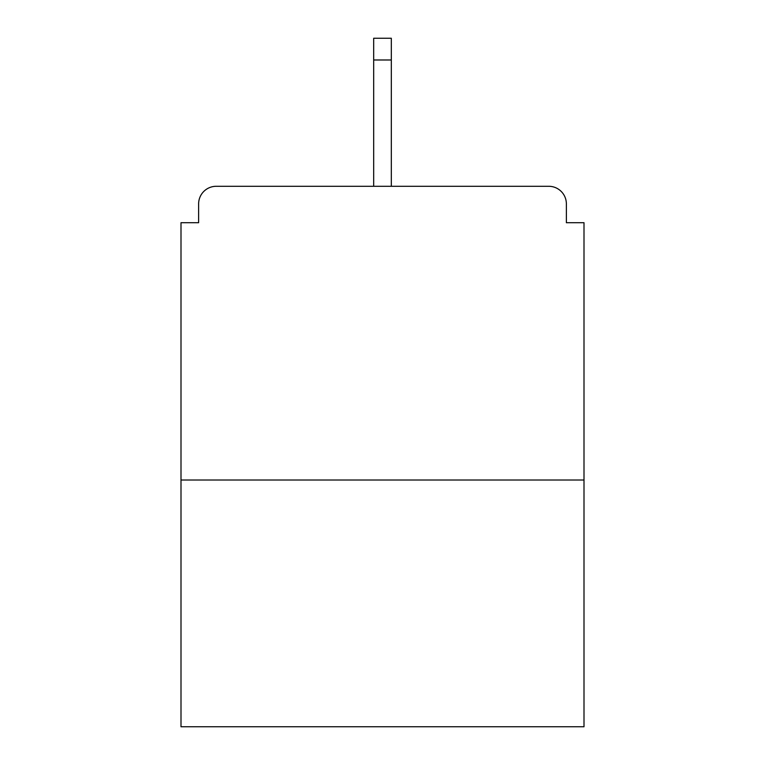 <?xml version="1.0" encoding="UTF-8"?>
<svg xmlns="http://www.w3.org/2000/svg" width="765" height="765" viewBox="0 0 765 765"><rect width="100%" height="100%" fill="white"/><g stroke="black" fill="none" stroke-linecap="round" stroke-linejoin="round"><path stroke-width="1.15" d="M566.377 222.711L566.377 203.911L566.377 222.711L584.001 222.711L584.001 726.75L180.999 726.75L180.999 222.711L198.623 222.711L198.623 203.911L198.623 222.711M584.001 480.018L180.999 480.018M566.377 203.911A17.624 17.624 0 0 0 548.754 186.287L216.246 186.287A17.624 17.624 0 0 0 198.623 203.911M548.754 186.287L474.147 186.287M290.853 186.287L216.246 186.287M391.317 59.986L373.683 59.986L373.683 38.25L391.317 38.25L391.317 186.287M373.683 59.986L373.683 186.287"/></g></svg>
